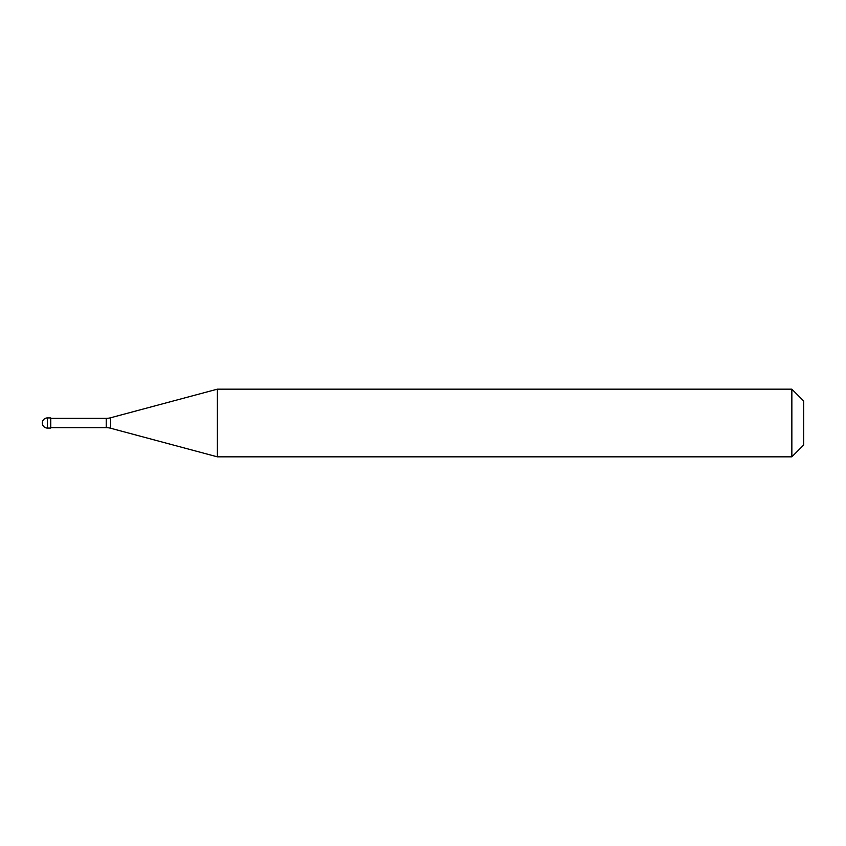 <?xml version="1.0" encoding="UTF-8"?>
<svg xmlns="http://www.w3.org/2000/svg" width="846" height="846" viewBox="0 0 846 846"><rect width="100%" height="100%" fill="white"/><g stroke="black" fill="none" stroke-linecap="round" stroke-linejoin="round"><path stroke-width="1.27" d="M42.3 423A5.076 5.076 0 0 1 47.376 417.924A5.076 5.076 0 0 0 42.3 423A5.076 5.076 0 0 0 47.376 428.076L50.76 428.076L50.76 417.924L47.376 417.924L50.76 417.924M50.76 427.653L106.226 427.653A16.92 16.92 0 0 1 110.604 428.235L217.38 456.84L791.856 456.84L803.7 444.996L803.7 401.004L791.856 389.16L791.856 456.84M50.76 418.347L106.226 418.347A16.92 16.92 0 0 0 110.604 417.765L217.38 389.16L217.38 456.84M217.38 389.16L791.856 389.16M47.376 417.924L47.376 428.076M106.226 418.347L106.226 427.653M110.604 417.765L110.604 428.235"/></g></svg>
